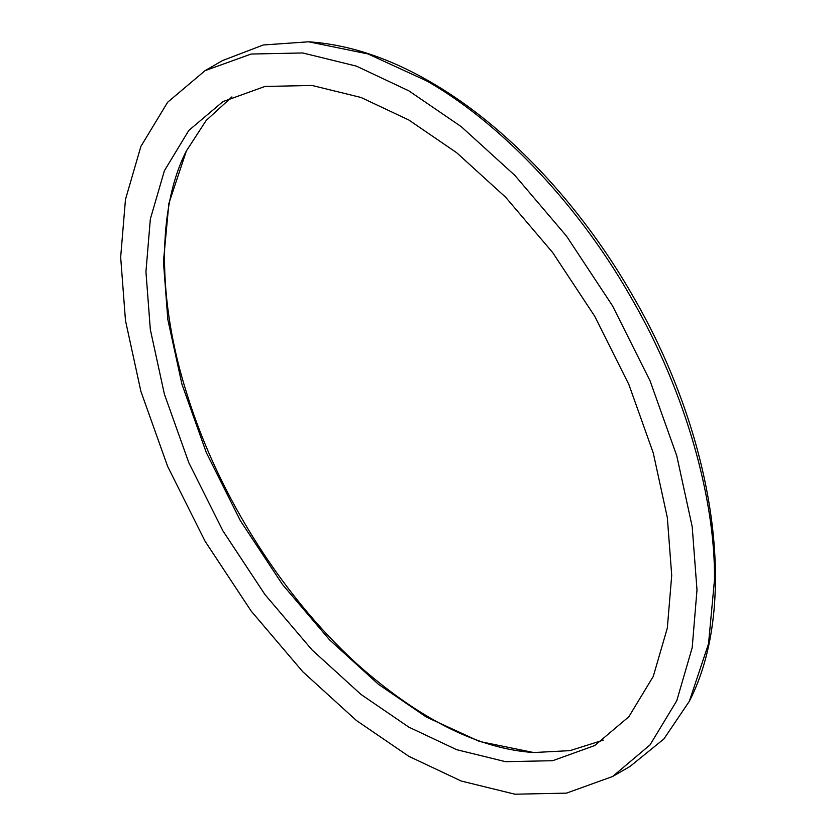 <?xml version="1.0" encoding="UTF-8"?>
<svg xmlns="http://www.w3.org/2000/svg" width="836" height="836" viewBox="0 0 836 836"><rect width="100%" height="100%" fill="white"/><g stroke="black" fill="none" stroke-linecap="round" stroke-linejoin="round"><path stroke-width="1.25" d="M671.716 575.356L667.327 517.588L653.261 452.955L628.871 384.508L594.72 316.248L552.68 252.556L505.602 197.202L456.665 152.706L408.835 120.018L360.995 97.467L312.068 85.471L264.981 86.453L222.94 101.605L188.8 130.437L164.399 170.722L150.334 219.095L145.945 271.805L150.334 329.572L164.399 394.195L188.8 462.653L222.94 530.902L264.981 594.605L312.068 649.948L360.995 694.444L408.835 727.132L456.665 749.683L505.592 761.69L552.68 760.708L594.72 745.545L628.86 716.724L653.261 676.439L667.327 628.055L671.716 575.356M231.896 96.913L206.178 120.468L186.365 150.961L168.882 203.409L163.438 261.699L167.827 319.467L181.903 384.09L206.293 452.548L240.434 520.797L282.474 584.5L329.562 639.853L378.489 684.35L426.329 717.037L479.519 741.469L533.692 752.546L569.995 750.634L603.258 740.142M612.589 776.508L630.093 766.403L663.909 738.951L689.366 701.237L708.531 643.741L714.487 579.85C715.417 502.352 687.411 393.965 630.093 295.829C573.768 197.129 493.898 118.67 426.329 80.726L368.018 53.953L308.641 41.8L263.256 44.987L222.564 60.547L205.071 70.652L167.639 102.243L140.897 146.404L125.473 199.438L120.666 257.206L125.473 320.533L140.897 391.373L167.639 466.404L205.071 541.226L251.145 611.043L302.757 671.716L356.397 720.496L408.835 756.319L461.263 781.043L514.903 794.2L566.515 793.124L612.589 776.508L650.021 744.907L676.763 700.746L692.187 647.722L696.994 589.944L692.187 526.628L676.763 455.787L650.021 380.746L612.589 305.934L566.515 236.107L514.903 175.435L461.263 126.664L408.835 90.831L356.397 66.117L302.757 52.961L251.145 54.037L205.071 70.652M689.366 701.237C739.735 603.299 714.989 438.221 633.918 297.815C581.26 205.071 506.585 125.599 429.965 81.667C388.521 57.726 348.079 44.444 308.641 41.8M186.365 150.961C157.607 206.994 156.645 298.828 187.013 394.184C218.854 497.357 286.173 602.348 363.461 669.678C423.518 721.311 480.261 748.941 533.692 752.546"/></g></svg>

